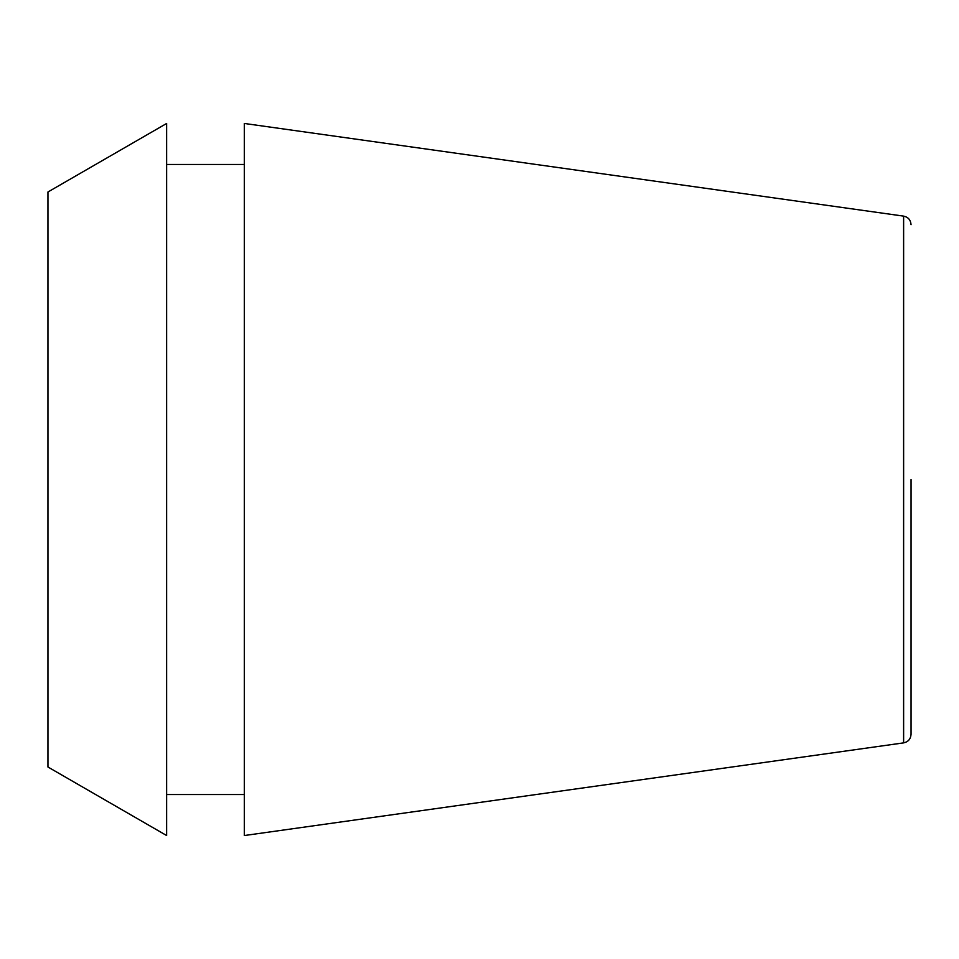 <?xml version="1.0" encoding="UTF-8"?>
<svg xmlns="http://www.w3.org/2000/svg" width="959" height="959" viewBox="0 0 959 959"><rect width="100%" height="100%" fill="white"/><g stroke="black" fill="none" stroke-linecap="round" stroke-linejoin="round"><path stroke-width="0.72" stroke-dasharray="4.79 3.6" d="M244.305 835.541L244.305 123.459M166.626 835.529L166.626 123.471M47.95 767.008L47.95 191.992M166.626 479.5L166.626 164.468L166.626 479.5M903.618 742.877L903.618 216.123"/><path stroke-width="1.44" d="M911.05 479.5L911.05 734.33L911.05 479.5M903.618 742.877L903.618 216.123L244.305 123.459L244.305 835.541L903.618 742.877C908.173 741.918 910.654 739.065 911.05 734.33M47.95 479.5L47.95 767.008L166.626 835.529L166.626 123.471L47.95 191.992L47.95 479.5M166.626 794.531L244.305 794.531M166.626 164.468L244.305 164.468M903.618 216.123C908.173 217.082 910.654 219.935 911.05 224.67"/></g></svg>
